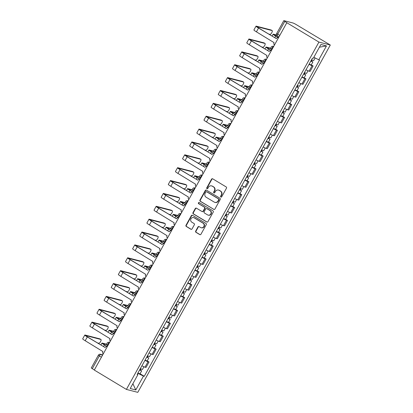 <?xml version="1.0" encoding="UTF-8"?>
<svg xmlns="http://www.w3.org/2000/svg" width="413" height="413" viewBox="0 0 413 413"><rect width="100%" height="100%" fill="white"/><g stroke="black" fill="none" stroke-linecap="round" stroke-linejoin="round"><path stroke-width="0.62" d="M220.872 197.053A0.65 0.609 -75.5 0 0 221.709 196.805L226.479 188.199A0.929 0.867 -75.5 0 0 226.179 186.939L212.736 178.839A0.929 0.867 -75.5 0 0 211.539 179.201L206.774 187.801A0.65 0.609 -75.5 0 0 207.13 188.746A0.65 0.609 -75.5 0 0 207.816 188.431L208.436 187.321A2.979 2.777 -75.5 0 1 212.261 186.17L213.382 186.841A2.979 2.777 -75.5 0 1 214.337 190.873L213.717 191.988A0.65 0.609 -75.5 0 0 214.079 192.933A0.65 0.609 -75.5 0 0 214.765 192.618L215.379 191.503A2.979 2.777 -75.5 0 1 219.205 190.352L220.325 191.028A2.979 2.777 -75.5 0 1 221.28 195.06L220.661 196.175A0.65 0.609 -75.5 0 0 220.872 197.053M195.695 231.063A0.929 0.867 -75.5 0 0 195.989 232.323L199.763 234.594A0.929 0.867 -75.5 0 0 200.961 234.233L206.257 224.682A0.929 0.867 -75.5 0 0 205.958 223.418L192.515 215.323A0.929 0.867 -75.5 0 0 191.317 215.679L186.02 225.235A0.929 0.867 -75.5 0 0 186.32 226.494L190.873 229.241A0.929 0.867 -75.5 0 0 192.071 228.879L194.337 224.791A0.929 0.867 -75.5 0 0 194.038 223.531L191.782 222.168A2.488 2.318 -75.5 0 1 193.604 217.594A2.488 2.318 -75.5 0 1 194.182 217.837L203.031 223.17A2.488 2.318 -75.5 0 1 201.208 227.744A2.488 2.318 -75.5 0 1 200.63 227.501L199.154 226.613A0.929 0.867 -75.5 0 0 197.961 226.974L195.695 231.063L196.025 231.151A0.929 0.867 -75.5 0 0 196.325 232.411L200.093 234.682A0.929 0.867 -75.5 0 0 200.15 234.713M126.399 389.407L94.293 370.058L286.818 22.73L318.929 42.08L126.399 389.407L137.782 392.35L330.307 45.022L295.507 24.171L293.323 23.082L283.932 20.65L284.789 21.399L277.701 34.186A1.895 0.661 121.1 0 0 277.386 35.983A1.895 0.661 121.1 0 0 277.453 36.008M213.722 209.412A0.929 0.867 -75.5 0 0 214.92 209.05L220.217 199.494A0.929 0.867 -75.5 0 0 219.917 198.235L206.474 190.135A0.929 0.867 -75.5 0 0 205.276 190.496L199.98 200.052A0.929 0.867 -75.5 0 0 200.279 201.312L214.053 209.494A0.929 0.867 -75.5 0 0 214.11 209.525M213.237 212.086L207.94 221.642A0.929 0.867 -75.5 0 1 206.743 222.003L193.299 213.903A0.929 0.867 -75.5 0 1 193 212.643L195.266 208.555A0.929 0.867 -75.5 0 1 196.464 208.193L201.916 211.477A0.929 0.867 -75.5 0 0 203.113 211.12L204.616 208.405A0.929 0.867 -75.5 0 0 204.316 207.145L198.643 203.728A0.65 0.609 -75.5 0 1 199.118 202.53A0.65 0.609 -75.5 0 1 199.273 202.592L212.938 210.826A0.929 0.867 -75.5 0 1 213.237 212.086M94.34 369.976L91.268 367.978L98.356 355.19L99.352 355.939L92.264 368.726M286.818 22.73L284.789 21.399M318.929 42.08L330.307 45.022M306.002 69.771A4.357 0.423 29 0 0 309.084 71.17L312.099 65.724A4.357 0.423 -151 0 1 309.022 64.325M312.099 65.724L313.111 65.987L311.283 64.887M309.084 71.17L310.096 71.434L313.111 65.987M304.149 77.758L305.976 78.857L304.964 78.594A4.357 0.423 -151 0 1 301.888 77.195M298.873 82.641A4.357 0.423 29 0 0 301.949 84.04L302.961 84.304L305.976 78.857M297.014 90.628L298.842 91.727L297.83 91.464A4.357 0.423 -151 0 1 294.753 90.065M291.738 95.511A4.357 0.423 29 0 0 294.815 96.91L295.827 97.174L298.842 91.727M289.88 103.498L291.712 104.597L290.7 104.334A4.357 0.423 -151 0 1 287.618 102.935M284.603 108.382A4.357 0.423 29 0 0 287.68 109.781L288.692 110.044L291.712 104.597M282.75 116.368L284.578 117.468L283.566 117.204A4.357 0.423 -151 0 1 280.489 115.805M277.469 121.252A4.357 0.423 29 0 0 280.546 122.651L281.558 122.914L284.578 117.468M275.616 129.238L277.443 130.338L276.431 130.074A4.357 0.423 -151 0 1 273.354 128.675M270.334 134.122A4.357 0.423 29 0 0 273.411 135.521L274.423 135.784L277.443 130.338M268.481 142.108L270.308 143.208L269.297 142.944A4.357 0.423 -151 0 1 266.22 141.545M263.2 146.992A4.357 0.423 29 0 0 266.277 148.391L267.288 148.654L270.308 143.208M261.346 154.978L263.174 156.078L262.162 155.815A4.357 0.423 -151 0 1 259.085 154.416M256.065 159.862A4.357 0.423 29 0 0 259.142 161.261L260.154 161.524L263.174 156.078M254.212 167.848L256.039 168.948L255.028 168.685A4.357 0.423 -151 0 1 251.951 167.286M248.931 172.732A4.357 0.423 29 0 0 252.007 174.131L253.019 174.394L256.039 168.948M247.077 180.718L248.905 181.818L247.893 181.555A4.357 0.423 -151 0 1 244.816 180.156M241.796 185.602A4.357 0.423 29 0 0 244.878 187.001L245.89 187.265L248.905 181.818M239.943 193.589L241.77 194.688L240.758 194.425A4.357 0.423 -151 0 1 237.681 193.026M234.667 198.472A4.357 0.423 29 0 0 237.743 199.871L238.755 200.135L241.77 194.688M232.808 206.459L234.636 207.558L233.624 207.295A4.357 0.423 -151 0 1 230.547 205.896M227.532 211.342A4.357 0.423 29 0 0 230.609 212.741L231.621 213.005L234.636 207.558M225.674 219.329L227.506 220.428L226.494 220.165A4.357 0.423 -151 0 1 223.412 218.766M220.397 224.213A4.357 0.423 29 0 0 223.474 225.612L224.486 225.875L227.506 220.428M218.544 232.199L220.372 233.299L219.36 233.035A4.357 0.423 -151 0 1 216.283 231.636M213.263 237.083A4.357 0.423 29 0 0 216.34 238.482L217.352 238.745L220.372 233.299M211.41 245.069L213.237 246.169L212.225 245.905A4.357 0.423 -151 0 1 209.148 244.506M206.128 249.953A4.357 0.423 29 0 0 209.205 251.352L210.217 251.615L213.237 246.169M204.275 257.939L206.102 259.039L205.091 258.775A4.357 0.423 -151 0 1 202.014 257.376M198.994 262.823A4.357 0.423 29 0 0 202.071 264.222L203.082 264.485L206.102 259.039M197.14 270.809L198.968 271.909L197.956 271.646A4.357 0.423 -151 0 1 194.879 270.247M191.859 275.693A4.357 0.423 29 0 0 194.936 277.092L195.948 277.355L198.968 271.909M190.006 283.679L191.833 284.779L190.821 284.516A4.357 0.423 -151 0 1 187.745 283.117M184.725 288.563A4.357 0.423 29 0 0 187.801 289.962L188.813 290.225L191.833 284.779M182.871 296.549L184.699 297.649L183.687 297.386A4.357 0.423 -151 0 1 180.61 295.987M177.59 301.433A4.357 0.423 29 0 0 180.672 302.832L181.684 303.096L184.699 297.649M175.737 309.42L177.564 310.519L176.552 310.256A4.357 0.423 -151 0 1 173.475 308.857M170.461 314.303A4.357 0.423 29 0 0 173.537 315.702L174.549 315.966L177.564 310.519M168.602 322.29L170.43 323.389L169.418 323.126A4.357 0.423 -151 0 1 166.341 321.727M163.326 327.173A4.357 0.423 29 0 0 166.403 328.572L167.415 328.836L170.43 323.389M161.468 335.16L163.3 336.259L162.283 335.996A4.357 0.423 -151 0 1 159.206 334.597M156.191 340.044A4.357 0.423 29 0 0 159.268 341.443L160.28 341.706L163.3 336.259M154.333 348.03L156.166 349.13L155.154 348.866A4.357 0.423 -151 0 1 152.077 347.467M149.057 352.914A4.357 0.423 29 0 0 152.134 354.313L153.146 354.576L156.166 349.13M147.204 360.9L149.031 362L148.019 361.736A4.357 0.423 -151 0 1 144.942 360.337M141.922 365.784A4.357 0.423 29 0 0 144.999 367.183L146.011 367.446L149.031 362M137.782 373.254L143.476 376.088L135.794 389.949L130.219 388.509L137.901 374.648L137.121 374.446L312.455 58.14L313.235 58.341L320.916 44.48L326.492 45.92L318.805 59.782L313.813 57.293M143.476 376.088L144.256 376.289L319.585 59.983L318.805 59.782M140.069 373.77L144.256 376.289M137.901 374.648L137.297 374.126M326.492 45.92L319.404 47.206M132.888 383.692L135.794 389.949M221.192 197.135A0.65 0.609 -75.5 0 1 220.996 196.258L221.611 195.142A2.979 2.777 -75.5 0 0 220.661 191.116L220.325 191.028M218.513 190.063L218.849 190.15A2.979 2.777 -75.5 0 1 219.54 190.439L220.661 191.116M211.57 185.876L211.9 185.964A2.979 2.777 -75.5 0 1 212.592 186.253L213.712 186.929A2.979 2.777 -75.5 0 1 214.667 190.961L214.048 192.076A0.65 0.609 -75.5 0 0 214.249 192.948M212.68 178.808A0.929 0.867 -75.5 0 0 211.874 179.283L207.104 187.889A0.65 0.609 -75.5 0 0 207.305 188.767M206.417 190.104A0.929 0.867 -75.5 0 0 205.612 190.579L200.315 200.135A0.929 0.867 -75.5 0 0 200.61 201.394L214.053 209.494M218.678 199.758A0.65 0.609 -75.5 0 0 218.467 198.875L206.665 191.766A0.65 0.609 -75.5 0 0 205.829 192.014L205.178 193.191A2.979 2.777 -75.5 0 0 206.133 197.223L214.197 202.081A2.979 2.777 -75.5 0 0 218.028 200.93L218.678 199.758L219.009 199.84A0.65 0.609 -75.5 0 0 218.802 198.958L218.467 198.875M206.515 191.699L206.846 191.787A0.65 0.609 -75.5 0 1 207.001 191.849L218.802 198.958M214.889 202.37L215.219 202.458A2.979 2.777 -75.5 0 0 218.358 201.017L218.028 200.93M219.009 199.84L218.358 201.017M196.407 208.162A0.929 0.867 -75.5 0 0 195.602 208.642L193.336 212.731A0.929 0.867 -75.5 0 0 193.63 213.991L207.073 222.091A0.929 0.867 -75.5 0 0 207.13 222.117M202.133 211.57L202.463 211.657A0.929 0.867 -75.5 0 0 203.444 211.203L204.946 208.493A0.929 0.867 -75.5 0 0 204.652 207.233L198.643 203.728M199.278 202.597A0.65 0.609 -75.5 0 0 198.973 203.81M207.574 214.889A2.488 2.318 -75.5 0 0 210.914 213.624A2.488 2.318 -75.5 0 0 209.974 210.558L206.856 208.679A0.929 0.867 -75.5 0 0 205.664 209.035L204.156 211.75A0.929 0.867 -75.5 0 0 204.456 213.01L207.574 214.889M208.152 215.132L208.482 215.214A2.488 2.318 -75.5 0 0 210.305 210.64L209.974 210.558M206.639 208.586L206.975 208.673A0.929 0.867 -75.5 0 1 207.187 208.761L210.305 210.64M199.102 226.582A0.929 0.867 -75.5 0 0 198.292 227.057L196.025 231.151M201.208 227.744L201.539 227.831A2.488 2.318 -75.5 0 0 203.366 223.257L203.031 223.17M193.604 217.594L193.934 217.682A2.488 2.318 -75.5 0 1 194.513 217.925L203.366 223.257M192.458 215.292A0.929 0.867 -75.5 0 0 191.653 215.767L186.356 225.322A0.929 0.867 -75.5 0 0 186.65 226.582L191.209 229.329A0.929 0.867 -75.5 0 0 191.26 229.354M310.85 61.026L311.794 61.423L311.195 60.974L311.629 61.088L312.873 62.022L311.226 64.991L309.146 64.103M310.793 61.129L312.873 62.022M311.815 59.859L311.097 61.155M268.724 34.052L269.988 34.377A2.179 0.759 121.1 0 0 271.749 32.777A2.179 0.759 121.1 0 0 272.167 30.614A2.179 0.759 121.1 0 0 272.095 30.583L257.345 26.768A3.552 0.346 29 0 0 257.092 26.768A3.552 0.346 29 0 0 258.956 28.167L276.312 38.626A1.895 1.766 -75.5 0 1 278.316 37.697L278.496 37.743A1.895 1.766 -75.5 0 0 278.316 37.697L275.657 36.096A4.786 0.465 -151 0 1 273.148 34.212A4.786 0.465 -151 0 1 273.494 34.217L276.591 35.017M311.572 59.73L313.648 60.618L315.129 57.949M276.787 35.41L274.48 34.811A3.552 0.346 29 0 0 274.227 34.806A3.552 0.346 29 0 0 276.09 36.21L278.532 37.681M312.197 60.061L311.629 61.088M276.318 38.61L258.523 28.053A4.786 0.465 -151 0 1 256.014 26.169A4.786 0.465 -151 0 1 256.354 26.174L271.104 29.989A2.179 0.759 -58.9 0 1 271.176 30.02A2.179 0.759 -58.9 0 1 271.238 30.072M274.449 45.048A1.895 1.766 -75.5 0 1 274.077 42.653L256.421 31.847A4.786 0.465 -151 0 1 253.907 29.963L256.014 26.169M303.715 73.896L304.66 74.294L304.061 73.844L304.495 73.958L305.739 74.892L304.092 77.861L302.011 76.973M303.658 73.999L305.739 74.892M304.68 72.729L303.963 74.025M271.171 50.562L268.527 48.966A4.786 0.465 -151 0 1 266.013 47.082A4.786 0.465 -151 0 1 266.359 47.087L270.861 48.249M304.438 72.6L306.513 73.488L308.021 70.768M270.918 48.605L267.345 47.681A3.552 0.346 29 0 0 267.092 47.676A3.552 0.346 29 0 0 268.956 49.08L271.398 50.551M305.062 72.931L304.495 73.958M296.586 86.766L297.525 87.164L296.932 86.715L297.36 86.828L298.604 87.763L296.957 90.731L294.877 89.843M296.524 86.869L298.604 87.763M297.546 85.599L296.828 86.895M264.036 63.432L261.393 61.836A4.786 0.465 -151 0 1 258.879 59.952A4.786 0.465 -151 0 1 259.225 59.957L263.726 61.119M297.303 85.47L299.379 86.358L300.891 83.638M263.783 61.475L260.211 60.551A3.552 0.346 29 0 0 259.958 60.546A3.552 0.346 29 0 0 261.821 61.95L264.263 63.421M297.928 85.801L297.36 86.828M271.181 50.567L271.367 50.613A1.895 1.766 -75.5 0 0 269.188 51.48L251.388 40.923A4.786 0.465 -151 0 1 248.879 39.039A4.786 0.465 -151 0 1 249.22 39.044L263.969 42.859A2.179 0.759 -58.9 0 1 264.041 42.89A2.179 0.759 -58.9 0 1 264.103 42.942M261.589 46.922L262.854 47.247A2.179 0.759 121.1 0 0 264.614 45.647A2.179 0.759 121.1 0 0 265.032 43.484A2.179 0.759 121.1 0 0 264.96 43.453L250.211 39.638A3.552 0.346 29 0 0 249.958 39.638A3.552 0.346 29 0 0 251.822 41.037L269.178 51.496M267.314 57.918A1.895 1.766 -75.5 0 1 266.948 55.523L249.287 44.718A4.786 0.465 -151 0 1 246.773 42.833L248.879 39.039M264.227 63.488A1.895 1.766 -75.5 0 0 262.054 64.351L244.253 53.793A4.786 0.465 -151 0 1 241.744 51.909A4.786 0.465 -151 0 1 242.09 51.914L256.834 55.729A2.179 0.759 -58.9 0 1 256.912 55.76A2.179 0.759 -58.9 0 1 256.969 55.812M254.454 59.792L255.719 60.117A2.179 0.759 121.1 0 0 257.48 58.517A2.179 0.759 121.1 0 0 257.898 56.354A2.179 0.759 121.1 0 0 257.826 56.323L243.076 52.508A3.552 0.346 29 0 0 242.823 52.508A3.552 0.346 29 0 0 244.687 53.907L262.043 64.366M260.18 70.788A1.895 1.766 -75.5 0 1 259.813 68.393L242.152 57.588A4.786 0.465 -151 0 1 239.643 55.703L241.744 51.909M289.451 99.636L290.391 100.034L289.797 99.585L290.225 99.698L291.47 100.633L289.823 103.601L287.747 102.713M289.389 99.739L291.47 100.633M290.411 98.47L289.694 99.765M253.045 83.658A1.895 1.766 -75.5 0 1 252.679 81.263L235.018 70.458L237.119 66.663L254.919 77.221A1.895 1.766 -75.5 0 1 256.912 76.307L257.098 76.353A1.895 1.766 -75.5 0 0 256.912 76.307L254.258 74.707A4.786 0.465 -151 0 1 251.744 72.822A4.786 0.465 -151 0 1 252.09 72.827L256.592 73.989M290.169 98.34L292.249 99.228L293.757 96.508M256.649 74.345L253.081 73.421A3.552 0.346 29 0 0 252.823 73.416A3.552 0.346 29 0 0 254.687 74.82L257.129 76.291M290.798 98.671L290.225 99.698M282.316 112.506L283.256 112.904L282.662 112.455L283.091 112.568L284.335 113.503L282.688 116.471L280.613 115.583M282.26 112.61L284.335 113.503M283.277 111.34L282.559 112.635M249.767 89.172L247.124 87.577A4.786 0.465 -151 0 1 244.615 85.692A4.786 0.465 -151 0 1 244.955 85.697L249.457 86.859M283.034 111.211L285.115 112.099L286.622 109.378M249.514 87.215L245.947 86.291A3.552 0.346 29 0 0 245.689 86.286A3.552 0.346 29 0 0 247.552 87.69L249.994 89.162M283.664 111.541L283.091 112.568M275.182 125.376L276.121 125.774L275.528 125.325L275.956 125.438L277.2 126.373L275.554 129.341L273.478 128.453M275.125 125.48L277.2 126.373M276.147 124.21L275.43 125.506M233.051 98.402L234.321 98.728A2.179 0.759 121.1 0 0 236.081 97.127A2.179 0.759 121.1 0 0 236.494 94.964A2.179 0.759 121.1 0 0 236.422 94.933L221.673 91.118A3.552 0.346 29 0 0 221.42 91.118A3.552 0.346 29 0 0 223.283 92.517L240.645 102.976A1.895 1.766 -75.5 0 1 242.648 102.047L242.829 102.094A1.895 1.766 -75.5 0 0 242.648 102.047L239.989 100.447A4.786 0.465 -151 0 1 237.48 98.562A4.786 0.465 -151 0 1 237.821 98.568L242.328 99.729M275.899 124.081L277.98 124.969L279.487 122.248M242.379 100.085L238.812 99.161A3.552 0.346 29 0 0 238.554 99.156A3.552 0.346 29 0 0 240.418 100.56L242.859 102.032M276.529 124.411L275.956 125.438M237.119 66.663A4.786 0.465 -151 0 1 234.61 64.779A4.786 0.465 -151 0 1 234.956 64.784L249.7 68.599A2.179 0.759 -58.9 0 1 249.777 68.63A2.179 0.759 -58.9 0 1 249.834 68.682M247.32 72.662L248.59 72.987A2.179 0.759 121.1 0 0 250.345 71.387A2.179 0.759 121.1 0 0 250.763 69.224A2.179 0.759 121.1 0 0 250.691 69.193L235.942 65.378A3.552 0.346 29 0 0 235.689 65.378A3.552 0.346 29 0 0 237.552 66.777L254.909 77.236M235.018 70.458A4.786 0.465 -151 0 1 232.509 68.573L234.61 64.779M249.782 89.177L249.963 89.223A1.895 1.766 -75.5 0 0 247.785 90.091L229.989 79.533A4.786 0.465 -151 0 1 227.475 77.649A4.786 0.465 -151 0 1 227.821 77.654L242.57 81.469A2.179 0.759 -58.9 0 1 242.643 81.5A2.179 0.759 -58.9 0 1 242.705 81.552M240.185 85.532L241.455 85.858A2.179 0.759 121.1 0 0 243.216 84.257A2.179 0.759 121.1 0 0 243.629 82.094A2.179 0.759 121.1 0 0 243.556 82.063L228.807 78.248A3.552 0.346 29 0 0 228.554 78.248A3.552 0.346 29 0 0 230.418 79.647L247.779 90.106M245.911 96.528A1.895 1.766 -75.5 0 1 245.544 94.133L227.883 83.328A4.786 0.465 -151 0 1 225.374 81.444L227.475 77.649M240.65 102.961L222.855 92.404A4.786 0.465 -151 0 1 220.341 90.519A4.786 0.465 -151 0 1 220.687 90.524L235.436 94.34A2.179 0.759 -58.9 0 1 235.508 94.371A2.179 0.759 -58.9 0 1 235.57 94.422M238.776 109.399A1.895 1.766 -75.5 0 1 238.409 107.003L220.749 96.198A4.786 0.465 -151 0 1 218.24 94.314L220.341 90.519M268.047 138.247L268.992 138.644L268.393 138.195L268.827 138.309L270.066 139.243L268.419 142.211L266.344 141.323M267.991 138.35L270.066 139.243M269.013 137.08L268.295 138.376M235.498 114.912L232.855 113.317A4.786 0.465 -151 0 1 230.346 111.433A4.786 0.465 -151 0 1 230.686 111.438L235.193 112.599M268.765 136.951L270.845 137.839L272.353 135.118M235.245 112.956L231.678 112.031A3.552 0.346 29 0 0 231.425 112.026A3.552 0.346 29 0 0 233.288 113.43L235.73 114.902M269.395 137.281L268.827 138.309M235.513 114.917L235.694 114.964A1.895 1.766 -75.5 0 0 233.515 115.831L215.72 105.274A4.786 0.465 -151 0 1 213.206 103.389A4.786 0.465 -151 0 1 213.552 103.395L228.301 107.21A2.179 0.759 -58.9 0 1 228.374 107.241A2.179 0.759 -58.9 0 1 228.435 107.292M225.916 111.273L227.186 111.598A2.179 0.759 121.1 0 0 228.947 109.997A2.179 0.759 121.1 0 0 229.365 107.834A2.179 0.759 121.1 0 0 229.287 107.803L214.543 103.988A3.552 0.346 29 0 0 214.285 103.988A3.552 0.346 29 0 0 216.149 105.387L233.51 115.847M231.647 122.269A1.895 1.766 -75.5 0 1 231.275 119.873L213.614 109.068A4.786 0.465 -151 0 1 211.105 107.184L213.206 103.389M260.913 151.117L261.857 151.514L261.259 151.065L261.692 151.179L262.931 152.113L261.284 155.081L259.209 154.194M260.856 151.22L262.931 152.113M261.878 149.95L261.161 151.246M228.363 127.782L225.72 126.187A4.786 0.465 -151 0 1 223.211 124.303A4.786 0.465 -151 0 1 223.552 124.308L228.059 125.469M261.63 149.821L263.711 150.709L265.218 147.988M228.11 125.826L224.543 124.902A3.552 0.346 29 0 0 224.29 124.896A3.552 0.346 29 0 0 226.154 126.301L228.595 127.772M262.26 150.151L261.692 151.179M228.554 127.839A1.895 1.766 -75.5 0 0 226.381 128.701L208.586 118.144A4.786 0.465 -151 0 1 206.077 116.259A4.786 0.465 -151 0 1 206.417 116.265L221.167 120.08A2.179 0.759 -58.9 0 1 221.239 120.111A2.179 0.759 -58.9 0 1 221.301 120.162M218.782 124.143L220.052 124.468A2.179 0.759 121.1 0 0 221.812 122.867A2.179 0.759 121.1 0 0 222.23 120.704A2.179 0.759 121.1 0 0 222.158 120.673L207.409 116.858A3.552 0.346 29 0 0 207.15 116.858A3.552 0.346 29 0 0 209.014 118.257L226.376 128.717M224.512 135.139A1.895 1.766 -75.5 0 1 224.14 132.743L206.479 121.938A4.786 0.465 -151 0 1 203.97 120.054L206.077 116.259M253.778 163.987L254.723 164.384L254.124 163.935L254.558 164.049L255.797 164.983L254.155 167.952L252.075 167.064M253.721 164.09L255.797 164.983M254.744 162.82L254.026 164.116M211.647 137.013L212.917 137.338A2.179 0.759 121.1 0 0 214.677 135.738A2.179 0.759 121.1 0 0 215.096 133.575A2.179 0.759 121.1 0 0 215.023 133.544L200.274 129.728A3.552 0.346 29 0 0 200.016 129.728A3.552 0.346 29 0 0 201.88 131.127L219.241 141.587A1.895 1.766 -75.5 0 1 221.244 140.657L221.425 140.704A1.895 1.766 -75.5 0 0 221.244 140.657L218.585 139.057A4.786 0.465 -151 0 1 216.076 137.173A4.786 0.465 -151 0 1 216.422 137.178L220.924 138.34M254.501 162.691L256.576 163.579L258.084 160.858M220.976 138.696L217.408 137.772A3.552 0.346 29 0 0 217.155 137.766A3.552 0.346 29 0 0 219.019 139.171L221.461 140.642M255.126 163.021L254.558 164.049M219.246 141.571L201.451 131.014A4.786 0.465 -151 0 1 198.942 129.13A4.786 0.465 -151 0 1 199.283 129.135L214.032 132.95A2.179 0.759 -58.9 0 1 214.104 132.981A2.179 0.759 -58.9 0 1 214.166 133.032M217.377 148.009A1.895 1.766 -75.5 0 1 217.006 145.613L199.345 134.808A4.786 0.465 -151 0 1 196.836 132.924L198.942 129.13M246.644 176.857L247.588 177.254L246.989 176.805L247.423 176.919L248.667 177.853L247.02 180.822L244.94 179.934M246.587 176.96L248.667 177.853M247.609 175.69L246.891 176.986M214.099 153.522L211.451 151.927A4.786 0.465 -151 0 1 208.942 150.043A4.786 0.465 -151 0 1 209.288 150.048L213.789 151.21M247.366 175.561L249.442 176.449L250.949 173.728M213.841 151.566L210.274 150.642A3.552 0.346 29 0 0 210.021 150.637A3.552 0.346 29 0 0 211.884 152.041L214.326 153.512M247.991 175.892L247.423 176.919M214.11 153.528L214.29 153.574A1.895 1.766 -75.5 0 0 212.112 154.441L194.316 143.884A4.786 0.465 -151 0 1 191.808 142A4.786 0.465 -151 0 1 192.148 142.005L206.898 145.82A2.179 0.759 -58.9 0 1 206.97 145.851A2.179 0.759 -58.9 0 1 207.032 145.903M204.518 149.883L205.782 150.208A2.179 0.759 121.1 0 0 207.543 148.608A2.179 0.759 121.1 0 0 207.961 146.445A2.179 0.759 121.1 0 0 207.889 146.414L193.139 142.599A3.552 0.346 29 0 0 192.886 142.599A3.552 0.346 29 0 0 194.75 143.998L212.106 154.457M210.243 160.879A1.895 1.766 -75.5 0 1 209.871 158.484L192.215 147.678A4.786 0.465 -151 0 1 189.701 145.794L191.808 142M239.509 189.727L240.454 190.125L239.855 189.675L240.289 189.789L241.533 190.723L239.886 193.692L237.805 192.804M239.452 189.83L241.533 190.723M240.474 188.56L239.757 189.856M197.383 162.753L198.648 163.078A2.179 0.759 121.1 0 0 200.408 161.478A2.179 0.759 121.1 0 0 200.826 159.315A2.179 0.759 121.1 0 0 200.754 159.284L186.005 155.469A3.552 0.346 29 0 0 185.752 155.469A3.552 0.346 29 0 0 187.616 156.868L204.972 167.327A1.895 1.766 -75.5 0 1 206.975 166.398L207.156 166.444A1.895 1.766 -75.5 0 0 206.975 166.398L204.316 164.797A4.786 0.465 -151 0 1 201.807 162.913A4.786 0.465 -151 0 1 202.153 162.918L206.655 164.08M240.232 188.431L242.307 189.319L243.815 186.599M206.712 164.436L203.139 163.512A3.552 0.346 29 0 0 202.886 163.507A3.552 0.346 29 0 0 204.75 164.911L207.192 166.382M240.856 188.762L240.289 189.789M204.982 167.311L187.182 156.754A4.786 0.465 -151 0 1 184.673 154.87A4.786 0.465 -151 0 1 185.014 154.875L199.763 158.69A2.179 0.759 -58.9 0 1 199.835 158.721A2.179 0.759 -58.9 0 1 199.897 158.773M203.108 173.749A1.895 1.766 -75.5 0 1 202.737 171.354L185.081 160.549A4.786 0.465 -151 0 1 182.567 158.664L184.673 154.87M232.38 202.597L233.319 202.995L232.726 202.546L233.154 202.659L234.398 203.594L232.751 206.562L230.671 205.674M232.318 202.7L234.398 203.594M233.34 201.43L232.622 202.726M195.974 186.619A1.895 1.766 -75.5 0 1 195.607 184.224L177.946 173.419L180.047 169.624L197.848 180.182A1.895 1.766 -75.5 0 1 199.84 179.268L200.026 179.314A1.895 1.766 -75.5 0 0 199.84 179.268L197.187 177.667A4.786 0.465 -151 0 1 194.673 175.783A4.786 0.465 -151 0 1 195.019 175.788L199.52 176.95M233.097 201.301L235.173 202.189L236.685 199.469M199.577 177.306L196.005 176.382A3.552 0.346 29 0 0 195.752 176.377A3.552 0.346 29 0 0 197.615 177.781L200.057 179.252M233.722 201.632L233.154 202.659M180.047 169.624A4.786 0.465 -151 0 1 177.538 167.74A4.786 0.465 -151 0 1 177.884 167.745L192.628 171.56A2.179 0.759 -58.9 0 1 192.701 171.591A2.179 0.759 -58.9 0 1 192.763 171.643M190.248 175.623L191.513 175.948A2.179 0.759 121.1 0 0 193.274 174.348A2.179 0.759 121.1 0 0 193.692 172.185A2.179 0.759 121.1 0 0 193.62 172.154L178.87 168.339A3.552 0.346 29 0 0 178.617 168.339A3.552 0.346 29 0 0 180.481 169.738L197.837 180.197M177.946 173.419A4.786 0.465 -151 0 1 175.437 171.534L177.538 167.74M225.245 215.467L226.185 215.865L225.591 215.416L226.019 215.529L227.264 216.464L225.617 219.432L223.541 218.544M225.183 215.571L227.264 216.464M226.205 214.301L225.488 215.596M192.695 192.133L190.052 190.538A4.786 0.465 -151 0 1 187.538 188.653A4.786 0.465 -151 0 1 187.884 188.658L192.386 189.82M225.963 214.171L228.038 215.059L229.551 212.339M192.443 190.176L188.875 189.252A3.552 0.346 29 0 0 188.617 189.247A3.552 0.346 29 0 0 190.481 190.651L192.923 192.122M226.587 214.502L226.019 215.529M192.886 192.19A1.895 1.766 -75.5 0 0 190.713 193.052L172.913 182.494A4.786 0.465 -151 0 1 170.404 180.61A4.786 0.465 -151 0 1 170.75 180.615L185.494 184.43A2.179 0.759 -58.9 0 1 185.571 184.461A2.179 0.759 -58.9 0 1 185.628 184.513M183.114 188.493L184.384 188.818A2.179 0.759 121.1 0 0 186.139 187.218A2.179 0.759 121.1 0 0 186.557 185.055A2.179 0.759 121.1 0 0 186.485 185.024L171.736 181.209A3.552 0.346 29 0 0 171.483 181.209A3.552 0.346 29 0 0 173.346 182.608L190.703 193.067M188.839 199.489A1.895 1.766 -75.5 0 1 188.473 197.094L170.812 186.289A4.786 0.465 -151 0 1 168.303 184.404L170.404 180.61M218.11 228.337L219.05 228.735L218.456 228.286L218.885 228.399L220.129 229.334L218.482 232.302L216.407 231.414M218.054 228.441L220.129 229.334M219.071 227.171L218.353 228.466M175.979 201.363L177.249 201.689A2.179 0.759 121.1 0 0 179.01 200.088A2.179 0.759 121.1 0 0 179.423 197.925A2.179 0.759 121.1 0 0 179.35 197.894L164.601 194.079A3.552 0.346 29 0 0 164.348 194.079A3.552 0.346 29 0 0 166.212 195.478L183.573 205.937A1.895 1.766 -75.5 0 1 185.576 205.008L185.757 205.054A1.895 1.766 -75.5 0 0 185.576 205.008L182.918 203.408A4.786 0.465 -151 0 1 180.409 201.523A4.786 0.465 -151 0 1 180.749 201.529L185.251 202.69M218.828 227.042L220.909 227.93L222.416 225.209M185.308 203.046L181.741 202.122A3.552 0.346 29 0 0 181.483 202.117A3.552 0.346 29 0 0 183.346 203.521L185.788 204.993M219.458 227.372L218.885 228.399M183.579 205.922L165.778 195.364A4.786 0.465 -151 0 1 163.269 193.48A4.786 0.465 -151 0 1 163.615 193.485L178.364 197.3A2.179 0.759 -58.9 0 1 178.437 197.331A2.179 0.759 -58.9 0 1 178.499 197.383M181.705 212.359A1.895 1.766 -75.5 0 1 181.338 209.964L163.677 199.159A4.786 0.465 -151 0 1 161.168 197.275L163.269 193.48M210.976 241.207L211.915 241.605L211.322 241.156L211.75 241.269L212.994 242.204L211.348 245.172L209.272 244.284M210.919 241.311L212.994 242.204M211.941 240.041L211.219 241.337M178.426 217.873L175.783 216.278A4.786 0.465 -151 0 1 173.274 214.393A4.786 0.465 -151 0 1 173.615 214.399L178.122 215.56M211.693 239.912L213.774 240.8L215.281 238.079M178.173 215.916L174.606 214.992A3.552 0.346 29 0 0 174.348 214.987A3.552 0.346 29 0 0 176.212 216.391L178.653 217.863M212.323 240.242L211.75 241.269M178.442 217.878L178.623 217.925A1.895 1.766 -75.5 0 0 176.444 218.792L158.649 208.235A4.786 0.465 -151 0 1 156.135 206.35A4.786 0.465 -151 0 1 156.481 206.355L171.23 210.171A2.179 0.759 -58.9 0 1 171.302 210.202A2.179 0.759 -58.9 0 1 171.364 210.253M168.845 214.233L170.115 214.559A2.179 0.759 121.1 0 0 171.875 212.958A2.179 0.759 121.1 0 0 172.288 210.795A2.179 0.759 121.1 0 0 172.216 210.764L157.467 206.949A3.552 0.346 29 0 0 157.214 206.949A3.552 0.346 29 0 0 159.077 208.348L176.439 218.807M174.57 225.23A1.895 1.766 -75.5 0 1 174.203 222.834L156.542 212.029A4.786 0.465 -151 0 1 154.034 210.145L156.135 206.35M203.841 254.078L204.781 254.475L204.187 254.026L204.616 254.14L205.86 255.074L204.213 258.042L202.138 257.154M203.785 254.181L205.86 255.074M204.807 252.911L204.089 254.207M171.292 230.743L168.649 229.148A4.786 0.465 -151 0 1 166.14 227.264A4.786 0.465 -151 0 1 166.48 227.269L170.987 228.43M204.559 252.782L206.639 253.67L208.147 250.949M171.039 228.787L167.471 227.862A3.552 0.346 29 0 0 167.213 227.857A3.552 0.346 29 0 0 169.082 229.261L171.524 230.733M205.189 253.112L204.616 254.14M161.71 227.104L162.98 227.429A2.179 0.759 121.1 0 0 164.741 225.828A2.179 0.759 121.1 0 0 165.159 223.665A2.179 0.759 121.1 0 0 165.081 223.634L150.337 219.819A3.552 0.346 29 0 0 150.079 219.819A3.552 0.346 29 0 0 151.943 221.218L169.242 231.786L151.514 221.105A4.786 0.465 -151 0 1 149 219.22A4.786 0.465 -151 0 1 149.346 219.226L164.095 223.041A2.179 0.759 -58.9 0 1 164.167 223.072A2.179 0.759 -58.9 0 1 164.229 223.123M171.483 230.8A1.895 1.766 -75.5 0 0 169.309 231.662M167.435 238.1A1.895 1.766 -75.5 0 1 167.069 235.704L149.408 224.899A4.786 0.465 -151 0 1 146.899 223.015L149 219.22M196.707 266.948L197.651 267.345L197.053 266.896L197.486 267.01L198.725 267.944L197.078 270.913L195.003 270.025M196.65 267.051L198.725 267.944M197.672 265.781L196.955 267.077M160.306 250.97A1.895 1.766 -75.5 0 1 159.934 248.574L142.273 237.769L144.38 233.975L162.175 244.532A1.895 1.766 -75.5 0 1 164.173 243.618L164.353 243.665A1.895 1.766 -75.5 0 0 164.173 243.618L161.514 242.018A4.786 0.465 -151 0 1 159.005 240.134A4.786 0.465 -151 0 1 159.346 240.139L163.853 241.3M197.424 265.652L199.505 266.54L201.012 263.819M163.904 241.657L160.337 240.733A3.552 0.346 29 0 0 160.084 240.727A3.552 0.346 29 0 0 161.948 242.132L164.389 243.603M198.054 265.982L197.486 267.01M144.38 233.975A4.786 0.465 -151 0 1 141.871 232.091A4.786 0.465 -151 0 1 142.211 232.096L156.961 235.911A2.179 0.759 -58.9 0 1 157.033 235.942A2.179 0.759 -58.9 0 1 157.095 235.993M154.576 239.974L155.846 240.299A2.179 0.759 121.1 0 0 157.606 238.699A2.179 0.759 121.1 0 0 158.024 236.535A2.179 0.759 121.1 0 0 157.947 236.504L143.203 232.689A3.552 0.346 29 0 0 142.944 232.689A3.552 0.346 29 0 0 144.808 234.088L162.17 244.548M142.273 237.769A4.786 0.465 -151 0 1 139.764 235.885L141.871 232.091M189.572 279.818L190.517 280.215L189.918 279.766L190.352 279.88L191.591 280.814L189.949 283.783L187.869 282.895M189.515 279.921L191.591 280.814M190.538 278.651L189.82 279.947M157.023 256.483L154.379 254.888A4.786 0.465 -151 0 1 151.87 253.004A4.786 0.465 -151 0 1 152.211 253.009L156.718 254.171M190.295 278.522L192.37 279.41L193.878 276.689M156.77 254.527L153.202 253.603A3.552 0.346 29 0 0 152.949 253.597A3.552 0.346 29 0 0 154.813 255.002L157.255 256.473M190.92 278.852L190.352 279.88M157.214 256.54A1.895 1.766 -75.5 0 0 155.04 257.402L137.245 246.845A4.786 0.465 -151 0 1 134.736 244.961A4.786 0.465 -151 0 1 135.077 244.966L149.826 248.781A2.179 0.759 -58.9 0 1 149.898 248.812A2.179 0.759 -58.9 0 1 149.96 248.863M147.441 252.844L148.711 253.169A2.179 0.759 121.1 0 0 150.471 251.569A2.179 0.759 121.1 0 0 150.89 249.406A2.179 0.759 121.1 0 0 150.817 249.375L136.068 245.559A3.552 0.346 29 0 0 135.81 245.559A3.552 0.346 29 0 0 137.674 246.959L155.035 257.418M153.171 263.84A1.895 1.766 -75.5 0 1 152.8 261.444L135.139 250.639A4.786 0.465 -151 0 1 132.63 248.755L134.736 244.961M182.438 292.688L183.382 293.085L182.783 292.636L183.217 292.75L184.461 293.684L182.814 296.653L180.734 295.765M182.381 292.791L184.461 293.684M183.403 291.521L182.685 292.817M140.312 265.714L141.576 266.039A2.179 0.759 121.1 0 0 143.337 264.439A2.179 0.759 121.1 0 0 143.755 262.276A2.179 0.759 121.1 0 0 143.683 262.245L128.933 258.43A3.552 0.346 29 0 0 128.675 258.43A3.552 0.346 29 0 0 130.544 259.829L147.9 270.288A1.895 1.766 -75.5 0 1 149.904 269.359L150.084 269.405A1.895 1.766 -75.5 0 0 149.904 269.359L147.245 267.758A4.786 0.465 -151 0 1 144.736 265.874A4.786 0.465 -151 0 1 145.082 265.879L149.583 267.041M183.16 291.392L185.236 292.28L186.743 289.559M149.635 267.397L146.068 266.473A3.552 0.346 29 0 0 145.815 266.468A3.552 0.346 29 0 0 147.678 267.872L150.12 269.343M183.785 291.723L183.217 292.75M147.906 270.272L130.11 259.715A4.786 0.465 -151 0 1 127.602 257.831A4.786 0.465 -151 0 1 127.942 257.836L142.691 261.651A2.179 0.759 -58.9 0 1 142.764 261.682A2.179 0.759 -58.9 0 1 142.826 261.734M146.037 276.71A1.895 1.766 -75.5 0 1 145.665 274.315L128.009 263.509A4.786 0.465 -151 0 1 125.495 261.625L127.602 257.831M175.303 305.558L176.248 305.956L175.649 305.506L176.083 305.62L177.327 306.554L175.68 309.523L173.599 308.635M175.246 305.661L177.327 306.554M176.268 304.391L175.551 305.687M138.902 289.58A1.895 1.766 -75.5 0 1 138.531 287.185L120.875 276.38L122.976 272.585L140.771 283.142A1.895 1.766 -75.5 0 1 142.769 282.229L142.95 282.275A1.895 1.766 -75.5 0 0 142.769 282.229L140.11 280.628A4.786 0.465 -151 0 1 137.601 278.744A4.786 0.465 -151 0 1 137.947 278.749L142.449 279.911M176.026 304.262L178.101 305.15L179.609 302.43M142.506 280.267L138.933 279.343A3.552 0.346 29 0 0 138.68 279.338A3.552 0.346 29 0 0 140.544 280.742L142.986 282.213M176.65 304.593L176.083 305.62M122.976 272.585A4.786 0.465 -151 0 1 120.467 270.701A4.786 0.465 -151 0 1 120.808 270.706L135.557 274.521A2.179 0.759 -58.9 0 1 135.629 274.552A2.179 0.759 -58.9 0 1 135.691 274.604M133.177 278.584L134.442 278.909A2.179 0.759 121.1 0 0 136.202 277.309A2.179 0.759 121.1 0 0 136.62 275.146A2.179 0.759 121.1 0 0 136.548 275.115L121.799 271.3A3.552 0.346 29 0 0 121.546 271.3A3.552 0.346 29 0 0 123.41 272.699L140.766 283.158M120.875 276.38A4.786 0.465 -151 0 1 118.361 274.495L120.467 270.701M168.174 318.428L169.113 318.826L168.514 318.377L168.948 318.49L170.192 319.425L168.545 322.393L166.465 321.505M168.112 318.531L170.192 319.425M169.134 317.261L168.416 318.557M135.624 295.094L132.981 293.498A4.786 0.465 -151 0 1 130.467 291.614A4.786 0.465 -151 0 1 130.813 291.619L135.314 292.781M168.891 317.132L170.967 318.02L172.479 315.3M135.371 293.137L131.799 292.213A3.552 0.346 29 0 0 131.546 292.208A3.552 0.346 29 0 0 133.409 293.612L135.851 295.083M169.516 317.463L168.948 318.49M126.042 291.454L127.307 291.779A2.179 0.759 121.1 0 0 129.068 290.179A2.179 0.759 121.1 0 0 129.486 288.016A2.179 0.759 121.1 0 0 129.414 287.985L114.664 284.17A3.552 0.346 29 0 0 114.411 284.17A3.552 0.346 29 0 0 116.275 285.569L133.569 296.136L115.841 285.455A4.786 0.465 -151 0 1 113.332 283.571A4.786 0.465 -151 0 1 113.673 283.576L128.422 287.391A2.179 0.759 -58.9 0 1 128.495 287.422A2.179 0.759 -58.9 0 1 128.557 287.474M135.634 295.099L135.82 295.145A1.895 1.766 -75.5 0 0 133.642 296.013M131.768 302.45A1.895 1.766 -75.5 0 1 131.401 300.055L113.74 289.25A4.786 0.465 -151 0 1 111.226 287.365L113.332 283.571M161.039 331.298L161.979 331.696L161.385 331.247L161.813 331.36L163.058 332.295L161.411 335.263L159.335 334.375M160.977 331.402L163.058 332.295M161.999 330.132L161.282 331.427M124.633 315.32A1.895 1.766 -75.5 0 1 124.267 312.925L106.606 302.12L108.707 298.325L126.507 308.883A1.895 1.766 -75.5 0 1 128.5 307.969L128.686 308.015A1.895 1.766 -75.5 0 0 128.5 307.969L125.846 306.369A4.786 0.465 -151 0 1 123.332 304.484A4.786 0.465 -151 0 1 123.678 304.489L128.18 305.651M161.757 330.002L163.832 330.89L165.345 328.17M128.237 306.007L124.669 305.083A3.552 0.346 29 0 0 124.411 305.078A3.552 0.346 29 0 0 126.275 306.482L128.717 307.953M162.381 330.333L161.813 331.36M108.707 298.325A4.786 0.465 -151 0 1 106.198 296.441A4.786 0.465 -151 0 1 106.544 296.446L121.288 300.261A2.179 0.759 -58.9 0 1 121.365 300.292A2.179 0.759 -58.9 0 1 121.422 300.344M118.908 304.324L120.178 304.649A2.179 0.759 121.1 0 0 121.933 303.049A2.179 0.759 121.1 0 0 122.351 300.886A2.179 0.759 121.1 0 0 122.279 300.855L107.53 297.04A3.552 0.346 29 0 0 107.277 297.04A3.552 0.346 29 0 0 109.14 298.439L126.497 308.898M106.606 302.12A4.786 0.465 -151 0 1 104.097 300.236L106.198 296.441M153.904 344.168L154.844 344.566L154.25 344.117L154.679 344.23L155.923 345.165L154.276 348.133L152.201 347.245M153.848 344.272L155.923 345.165M154.865 343.002L154.147 344.297M121.355 320.834L118.712 319.239A4.786 0.465 -151 0 1 116.203 317.354A4.786 0.465 -151 0 1 116.543 317.36L121.045 318.521M154.622 342.873L156.703 343.761L158.21 341.04M121.102 318.877L117.535 317.953A3.552 0.346 29 0 0 117.277 317.948A3.552 0.346 29 0 0 119.14 319.352L121.582 320.824M155.252 343.203L154.679 344.23M121.546 320.891A1.895 1.766 -75.5 0 0 119.372 321.753L101.572 311.195A4.786 0.465 -151 0 1 99.063 309.311A4.786 0.465 -151 0 1 99.409 309.316L114.158 313.131A2.179 0.759 -58.9 0 1 114.231 313.162A2.179 0.759 -58.9 0 1 114.293 313.214M111.773 317.194L113.043 317.52A2.179 0.759 121.1 0 0 114.799 315.919A2.179 0.759 121.1 0 0 115.217 313.756A2.179 0.759 121.1 0 0 115.144 313.725L100.395 309.91A3.552 0.346 29 0 0 100.142 309.91A3.552 0.346 29 0 0 102.006 311.309L119.362 321.768M117.498 328.19A1.895 1.766 -75.5 0 1 117.132 325.795L99.471 314.99A4.786 0.465 -151 0 1 96.962 313.106L99.063 309.311M146.77 357.038L147.709 357.436L147.116 356.987L147.544 357.1L148.788 358.035L147.142 361.003L145.066 360.115M146.713 357.142L148.788 358.035M147.735 355.872L147.013 357.168M114.22 333.704L111.577 332.109A4.786 0.465 -151 0 1 109.068 330.224A4.786 0.465 -151 0 1 109.409 330.23L113.911 331.391M147.487 355.743L149.568 356.631L151.075 353.91M113.967 331.747L110.4 330.823A3.552 0.346 29 0 0 110.142 330.818A3.552 0.346 29 0 0 112.006 332.222L114.447 333.694M148.117 356.073L147.544 357.1M104.639 330.064L105.909 330.39A2.179 0.759 121.1 0 0 107.669 328.789A2.179 0.759 121.1 0 0 108.082 326.626A2.179 0.759 121.1 0 0 108.01 326.595L93.261 322.78A3.552 0.346 29 0 0 93.008 322.78A3.552 0.346 29 0 0 94.871 324.179L112.171 334.747L94.443 324.066A4.786 0.465 -151 0 1 91.929 322.181A4.786 0.465 -151 0 1 92.275 322.186L107.024 326.002A2.179 0.759 -58.9 0 1 107.096 326.033A2.179 0.759 -58.9 0 1 107.158 326.084M114.411 333.761A1.895 1.766 -75.5 0 0 112.238 334.623M110.364 341.061A1.895 1.766 -75.5 0 1 109.997 338.665L92.336 327.86A4.786 0.465 -151 0 1 89.828 325.976L91.929 322.181M139.635 369.909L140.575 370.306L139.981 369.857L140.41 369.971L141.654 370.905L140.007 373.873L137.932 372.985M139.579 370.012L141.654 370.905M140.601 368.742L139.883 370.038M103.229 353.931A1.895 1.766 -75.5 0 1 102.863 351.535L85.202 340.73L87.308 336.936L105.103 347.493A1.895 1.766 -75.5 0 1 107.101 346.579L107.282 346.626A1.895 1.766 -75.5 0 0 107.101 346.579L104.443 344.979A4.786 0.465 -151 0 1 101.934 343.095A4.786 0.465 -151 0 1 102.274 343.1L106.781 344.261M140.353 368.613L142.433 369.501L143.941 366.78M106.833 344.618L103.265 343.693A3.552 0.346 29 0 0 103.007 343.688A3.552 0.346 29 0 0 104.876 345.092L107.318 346.564M140.983 368.943L140.41 369.971M87.308 336.936A4.786 0.465 -151 0 1 84.794 335.051A4.786 0.465 -151 0 1 85.14 335.057L99.889 338.872A2.179 0.759 -58.9 0 1 99.961 338.903A2.179 0.759 -58.9 0 1 100.023 338.954M97.504 342.935L98.774 343.26A2.179 0.759 121.1 0 0 100.535 341.659A2.179 0.759 121.1 0 0 100.948 339.496A2.179 0.759 121.1 0 0 100.875 339.465L86.131 335.65A3.552 0.346 29 0 0 85.873 335.65A3.552 0.346 29 0 0 87.737 337.049L105.098 347.509M85.202 340.73A4.786 0.465 -151 0 1 82.693 338.846L84.794 335.051M102.687 354.912L100.932 354.457A1.895 0.661 121.1 0 0 99.352 355.939L101.428 357.188M102.434 355.366L100.932 354.457A1.895 1.766 104.5 0 0 100.488 354.277A1.895 1.895 0 0 0 98.356 355.19M152.134 354.313L155.154 348.866M159.268 341.443L162.283 335.996M166.403 328.572L169.418 323.126M173.537 315.702L176.552 310.256M180.672 302.832L183.687 297.386M187.801 289.962L190.821 284.516M194.936 277.092L197.956 271.646M202.071 264.222L205.091 258.775M209.205 251.352L212.225 245.905M216.34 238.482L219.36 233.035M223.474 225.612L226.494 220.165M230.609 212.741L233.624 207.295M237.743 199.871L240.758 194.425M244.878 187.001L247.893 181.555M252.007 174.131L255.028 168.685M259.142 161.261L262.162 155.815M266.277 148.391L269.297 142.944M273.411 135.521L276.431 130.074M280.546 122.651L283.566 117.204M287.68 109.781L290.7 104.334M294.815 96.91L297.83 91.464M301.949 84.04L304.964 78.594M144.999 367.183L148.019 361.736M273.649 46.488A1.895 0.661 121.1 0 0 272.126 47.908A1.895 0.661 121.1 0 0 271.775 49.767A1.895 0.661 121.1 0 0 271.821 49.787M273.685 46.426L273.23 46.308A1.895 1.766 104.5 0 1 273.654 46.483M266.514 59.358A1.895 0.661 121.1 0 0 264.991 60.778A1.895 0.661 121.1 0 0 264.64 62.637A1.895 0.661 121.1 0 0 264.687 62.657M259.379 72.229A1.895 0.661 121.1 0 0 257.857 73.648A1.895 0.661 121.1 0 0 257.505 75.507A1.895 0.661 121.1 0 0 257.552 75.527L257.505 75.507A1.895 1.895 0 0 1 258.961 72.048A1.895 1.766 104.5 0 1 259.385 72.223M252.245 85.099A1.895 0.661 121.1 0 0 250.722 86.518A1.895 0.661 121.1 0 0 250.376 88.377A1.895 0.661 121.1 0 0 250.417 88.397L250.376 88.377A1.895 1.895 0 0 1 251.827 84.918A1.895 1.766 104.5 0 1 252.25 85.093M245.115 97.969A1.895 0.661 121.1 0 0 243.587 99.388A1.895 0.661 121.1 0 0 243.242 101.247A1.895 0.661 121.1 0 0 243.283 101.268L243.242 101.247A1.895 1.895 0 0 1 244.692 97.788A1.895 1.766 104.5 0 1 245.115 97.964M237.981 110.839A1.895 0.661 121.1 0 0 236.453 112.259A1.895 0.661 121.1 0 0 236.107 114.117A1.895 0.661 121.1 0 0 236.148 114.138L236.107 114.117A1.895 1.895 0 0 1 237.558 110.658A1.895 1.766 104.5 0 1 237.981 110.834M230.846 123.709A1.895 0.661 121.1 0 0 229.323 125.129A1.895 0.661 121.1 0 0 228.972 126.987A1.895 0.661 121.1 0 0 229.019 127.008M223.712 136.579A1.895 0.661 121.1 0 0 222.189 137.999A1.895 0.661 121.1 0 0 221.838 139.857A1.895 0.661 121.1 0 0 221.884 139.878L221.838 139.857A1.895 1.895 0 0 1 223.288 136.398A1.895 1.766 104.5 0 1 223.712 136.574M216.577 149.449A1.895 0.661 121.1 0 0 215.054 150.869A1.895 0.661 121.1 0 0 214.703 152.727A1.895 0.661 121.1 0 0 214.75 152.748M209.443 162.319A1.895 0.661 121.1 0 0 207.92 163.739A1.895 0.661 121.1 0 0 207.569 165.598A1.895 0.661 121.1 0 0 207.615 165.618L207.569 165.598A1.895 1.895 0 0 1 209.024 162.139A1.895 1.766 104.5 0 1 209.448 162.314M202.308 175.189A1.895 0.661 121.1 0 0 200.785 176.609A1.895 0.661 121.1 0 0 200.434 178.468A1.895 0.661 121.1 0 0 200.481 178.488L200.434 178.468A1.895 1.895 0 0 1 201.89 175.009A1.895 1.766 104.5 0 1 202.313 175.184M195.173 188.06A1.895 0.661 121.1 0 0 193.651 189.479A1.895 0.661 121.1 0 0 193.299 191.338A1.895 0.661 121.1 0 0 193.346 191.358M188.039 200.93A1.895 0.661 121.1 0 0 186.516 202.349A1.895 0.661 121.1 0 0 186.17 204.208A1.895 0.661 121.1 0 0 186.211 204.228L186.17 204.208A1.895 1.895 0 0 1 187.621 200.749A1.895 1.766 104.5 0 1 188.044 200.924M180.909 213.8A1.895 0.661 121.1 0 0 179.381 215.219A1.895 0.661 121.1 0 0 179.036 217.078A1.895 0.661 121.1 0 0 179.077 217.099L179.036 217.078A1.895 1.895 0 0 1 180.486 213.619A1.895 1.766 104.5 0 1 180.909 213.795M173.775 226.67A1.895 0.661 121.1 0 0 172.247 228.09A1.895 0.661 121.1 0 0 171.901 229.948A1.895 0.661 121.1 0 0 171.942 229.969L171.901 229.948A1.895 1.895 0 0 1 173.352 226.489A1.895 1.766 104.5 0 1 173.775 226.665M166.64 239.54A1.895 0.661 121.1 0 0 165.112 240.96A1.895 0.661 121.1 0 0 164.766 242.818A1.895 0.661 121.1 0 0 164.813 242.839L164.766 242.818A1.895 1.895 0 0 1 166.217 239.359A1.895 1.766 104.5 0 1 166.64 239.535M159.506 252.41A1.895 0.661 121.1 0 0 157.983 253.83A1.895 0.661 121.1 0 0 157.632 255.688A1.895 0.661 121.1 0 0 157.678 255.709M152.371 265.28A1.895 0.661 121.1 0 0 150.848 266.7A1.895 0.661 121.1 0 0 150.497 268.558A1.895 0.661 121.1 0 0 150.544 268.579L150.497 268.558A1.895 1.895 0 0 1 151.948 265.1A1.895 1.766 104.5 0 1 152.376 265.275M145.237 278.15A1.895 0.661 121.1 0 0 143.714 279.57A1.895 0.661 121.1 0 0 143.363 281.429A1.895 0.661 121.1 0 0 143.409 281.449L143.363 281.429A1.895 1.895 0 0 1 144.818 277.97A1.895 1.766 104.5 0 1 145.242 278.145M138.102 291.02A1.895 0.661 121.1 0 0 136.579 292.44A1.895 0.661 121.1 0 0 136.228 294.299A1.895 0.661 121.1 0 0 136.275 294.319L136.228 294.299A1.895 1.895 0 0 1 137.684 290.84A1.895 1.766 104.5 0 1 138.107 291.015M130.967 303.891A1.895 0.661 121.1 0 0 129.445 305.31A1.895 0.661 121.1 0 0 129.093 307.169A1.895 0.661 121.1 0 0 129.14 307.189L129.093 307.169A1.895 1.895 0 0 1 130.549 303.71A1.895 1.766 104.5 0 1 130.973 303.885M123.833 316.761A1.895 0.661 121.1 0 0 122.31 318.18A1.895 0.661 121.1 0 0 121.959 320.039A1.895 0.661 121.1 0 0 122.005 320.06M116.698 329.631A1.895 0.661 121.1 0 0 115.175 331.05A1.895 0.661 121.1 0 0 114.829 332.909A1.895 0.661 121.1 0 0 114.871 332.93L114.829 332.909A1.895 1.895 0 0 1 116.28 329.45A1.895 1.766 104.5 0 1 116.703 329.626M109.569 342.501A1.895 0.661 121.1 0 0 108.041 343.921A1.895 0.661 121.1 0 0 107.695 345.779A1.895 0.661 121.1 0 0 107.736 345.8L107.695 345.779A1.895 1.895 0 0 1 109.146 342.32A1.895 1.766 104.5 0 1 109.569 342.496M266.55 59.296L266.096 59.178A1.895 1.766 104.5 0 1 266.519 59.353M230.882 123.647L230.423 123.528A1.895 1.766 104.5 0 1 230.846 123.704M216.613 149.387L216.159 149.269A1.895 1.766 104.5 0 1 216.582 149.444M195.21 187.998L194.755 187.879A1.895 1.766 104.5 0 1 195.179 188.054M159.542 252.348L159.082 252.229A1.895 1.766 104.5 0 1 159.506 252.405M123.869 316.699L123.415 316.58A1.895 1.766 104.5 0 1 123.838 316.756M279.777 35.435L276.71 33.438A1.895 1.895 0 0 0 277.386 35.983L278.951 36.922M221.611 195.142L221.28 195.06M219.54 190.439L219.205 190.352M214.048 192.076L213.717 191.988M214.667 190.961L214.337 190.873M213.712 186.929L213.382 186.841M212.592 186.253L212.261 186.17M207.104 187.889L206.774 187.801M211.874 179.283L211.539 179.201M220.996 196.258L220.661 196.175M200.61 201.394L200.279 201.312M200.315 200.135L199.98 200.052M205.612 190.579L205.276 190.496M207.001 191.849L206.665 191.766M207.073 222.091L206.743 222.003M193.63 213.991L193.299 213.903M193.336 212.731L193 212.643M195.602 208.642L195.266 208.555M203.444 211.203L203.113 211.12M204.946 208.493L204.616 208.405M204.652 207.233L204.316 207.145M207.187 208.761L206.856 208.679M198.292 227.057L197.961 226.974M194.513 217.925L194.182 217.837M191.209 229.329L190.873 229.241M186.65 226.582L186.32 226.494M186.356 225.322L186.02 225.235M191.653 215.767L191.317 215.679M200.093 234.682L199.763 234.594M196.325 232.411L195.989 232.323M275.657 36.096L274.774 37.697M272.095 30.583L271.104 29.989M256.421 31.847L258.523 28.053M268.527 48.966L267.639 50.567M261.393 61.836L260.505 63.437M264.96 43.453L263.969 42.859M249.287 44.718L251.388 40.923M257.826 56.323L256.834 55.729M242.152 57.588L244.253 53.793M254.258 74.707L253.37 76.307M247.124 87.577L246.236 89.177M239.989 100.447L239.101 102.047M250.691 69.193L249.7 68.599M243.556 82.063L242.57 81.469M227.883 83.328L229.989 79.533M236.422 94.933L235.436 94.34M220.749 96.198L222.855 92.404M232.855 113.317L231.967 114.917M229.287 107.803L228.301 107.21M213.614 109.068L215.72 105.274M225.72 126.187L224.832 127.787M222.158 120.673L221.167 120.08M206.479 121.938L208.586 118.144M218.585 139.057L217.703 140.657M215.023 133.544L214.032 132.95M199.345 134.808L201.451 131.014M211.451 151.927L210.568 153.528M207.889 146.414L206.898 145.82M192.215 147.678L194.316 143.884M204.316 164.797L203.433 166.398M200.754 159.284L199.763 158.69M185.081 160.549L187.182 156.754M197.187 177.667L196.299 179.268M193.62 172.154L192.628 171.56M190.052 190.538L189.164 192.138M186.485 185.024L185.494 184.43M170.812 186.289L172.913 182.494M182.918 203.408L182.03 205.008M179.35 197.894L178.364 197.3M163.677 199.159L165.778 195.364M175.783 216.278L174.895 217.878M172.216 210.764L171.23 210.171M156.542 212.029L158.649 208.235M168.649 229.148L167.761 230.748M165.081 223.634L164.095 223.041M149.408 224.899L151.514 221.105M161.514 242.018L160.626 243.618M157.947 236.504L156.961 235.911M154.379 254.888L153.497 256.488M150.817 249.375L149.826 248.781M135.139 250.639L137.245 246.845M147.245 267.758L146.362 269.359M143.683 262.245L142.691 261.651M128.009 263.509L130.11 259.715M140.11 280.628L139.227 282.229M136.548 275.115L135.557 274.521M132.981 293.498L132.093 295.099M129.414 287.985L128.422 287.391M113.74 289.25L115.841 285.455M125.846 306.369L124.958 307.969M122.279 300.855L121.288 300.261M118.712 319.239L117.824 320.839M115.144 313.725L114.158 313.131M99.471 314.99L101.572 311.195M111.577 332.109L110.689 333.709M108.01 326.595L107.024 326.002M92.336 327.86L94.443 324.066M104.443 344.979L103.555 346.579M100.875 339.465L99.889 338.872M271.816 49.792L271.775 49.767A1.895 1.895 0 0 1 273.23 46.308M264.687 62.662L264.64 62.637A1.895 1.895 0 0 1 266.096 59.178M229.014 127.013L228.972 126.987A1.895 1.895 0 0 1 230.423 123.528M214.745 152.753L214.703 152.727A1.895 1.895 0 0 1 216.159 149.269M193.346 191.364L193.299 191.338A1.895 1.895 0 0 1 194.755 187.879M157.673 255.714L157.632 255.688A1.895 1.895 0 0 1 159.082 252.229M122.005 320.065L121.959 320.039A1.895 1.895 0 0 1 123.415 316.58M259.416 72.167L258.961 72.048M252.281 85.037L251.827 84.918M245.146 97.907L244.692 97.788M238.012 110.777L237.558 110.658M223.748 136.517L223.288 136.398M209.479 162.257L209.024 162.139M202.344 175.127L201.89 175.009M188.075 200.868L187.621 200.749M180.94 213.738L180.486 213.619M173.806 226.608L173.352 226.489M166.671 239.478L166.217 239.359M152.407 265.218L151.948 265.1M145.273 278.088L144.818 277.97M138.138 290.959L137.684 290.84M131.004 303.829L130.549 303.71M116.734 329.569L116.28 329.45M109.6 342.439L109.146 342.32M100.488 354.277L102.723 354.85M276.71 33.438L283.798 20.65M273.148 34.212L272.105 36.091M271.176 30.02L272.167 30.614M266.013 47.082L264.97 48.961M258.879 59.952L257.841 61.831M264.041 42.89L265.032 43.484M256.912 55.76L257.898 56.354M251.744 72.822L250.706 74.701M244.615 85.692L243.572 87.571M237.48 98.562L236.437 100.442M249.777 68.63L250.763 69.224M242.643 81.5L243.629 82.094M235.508 94.371L236.494 94.964M230.346 111.433L229.303 113.312M228.374 107.241L229.365 107.834M223.211 124.303L222.168 126.182M221.239 120.111L222.23 120.704M216.076 137.173L215.034 139.052M214.104 132.981L215.096 133.575M208.942 150.043L207.899 151.922M206.97 145.851L207.961 146.445M201.807 162.913L200.764 164.792M199.835 158.721L200.826 159.315M194.673 175.783L193.63 177.662M192.701 171.591L193.692 172.185M187.538 188.653L186.5 190.532M185.571 184.461L186.557 185.055M180.409 201.523L179.366 203.403M178.437 197.331L179.423 197.925M173.274 214.393L172.231 216.273M171.302 210.202L172.288 210.795M166.14 227.264L165.097 229.143M164.167 223.072L165.159 223.665M159.005 240.134L157.962 242.013M157.033 235.942L158.024 236.535M151.87 253.004L150.828 254.883M149.898 248.812L150.89 249.406M144.736 265.874L143.693 267.753M142.764 261.682L143.755 262.276M137.601 278.744L136.558 280.623M135.629 274.552L136.62 275.146M130.467 291.614L129.424 293.493M128.495 287.422L129.486 288.016M123.332 304.484L122.294 306.363M121.365 300.292L122.351 300.886M116.203 317.354L115.16 319.234M114.231 313.162L115.217 313.756M109.068 330.224L108.025 332.104M107.096 326.033L108.082 326.626M101.934 343.095L100.891 344.974M99.961 338.903L100.948 339.496"/></g></svg>
